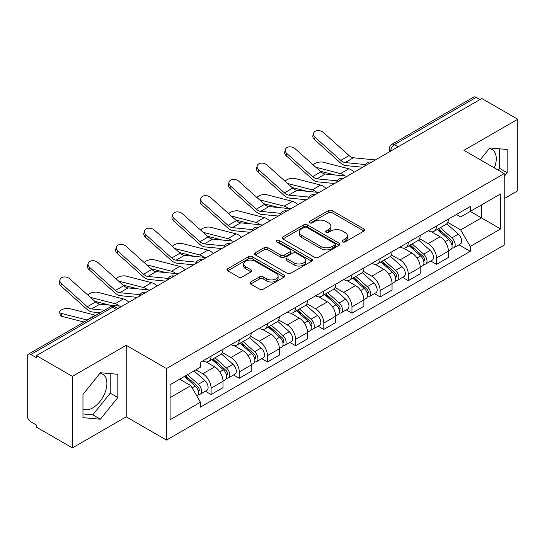 <?xml version="1.0" encoding="UTF-8"?>
<svg xmlns="http://www.w3.org/2000/svg" width="545" height="545" viewBox="0 0 545 545"><rect width="100%" height="100%" fill="white"/><g stroke="black" fill="none" stroke-linecap="round" stroke-linejoin="round"><path stroke-width="0.82" d="M342.621 241.898A1.758 1.015 0 0 0 345.101 241.898L363.937 231.026A2.507 1.444 0 0 0 364.673 229.997A2.507 1.444 0 0 0 363.937 228.975L332.028 210.554A2.507 1.444 0 0 0 328.485 210.554L309.649 221.427A1.758 1.015 0 0 0 309.138 222.142A1.758 1.015 0 0 0 309.649 222.864A1.758 1.015 0 0 0 312.135 222.864L314.567 221.454A8.025 4.633 0 0 1 325.917 221.454L328.574 222.987A8.025 4.633 0 0 1 330.924 226.264A8.025 4.633 0 0 1 328.574 229.54L326.135 230.944A1.758 1.015 0 0 0 325.624 231.666A1.758 1.015 0 0 0 326.135 232.381A1.758 1.015 0 0 0 328.621 232.381L331.053 230.971A8.025 4.633 0 0 1 342.403 230.971L345.06 232.511A8.025 4.633 0 0 1 347.41 235.781A8.025 4.633 0 0 1 345.06 239.057L342.621 240.468A1.758 1.015 0 0 0 342.11 241.183A1.758 1.015 0 0 0 342.621 241.898L342.621 240.468M489.192 148.642A19.92 11.499 -60 0 1 492.135 149.541A19.92 11.499 -60 0 1 494.369 167.894M99.824 373.441A19.92 11.499 -60 0 1 102.767 374.34A19.92 11.499 -60 0 1 105.819 390.309A19.92 11.499 -60 0 1 92.807 407.858A19.92 11.499 -60 0 1 82.963 408.913M250.666 281.99A2.507 1.444 0 0 0 249.93 283.012A2.507 1.444 0 0 0 250.666 284.04L259.618 289.204A2.507 1.444 0 0 0 263.16 289.204L284.081 277.132A2.507 1.444 0 0 0 284.817 276.104A2.507 1.444 0 0 0 284.081 275.082L252.172 256.661A2.507 1.444 0 0 0 248.629 256.661L227.708 268.74A2.507 1.444 0 0 0 226.972 269.761A2.507 1.444 0 0 0 227.708 270.783L238.519 277.03A2.507 1.444 0 0 0 242.069 277.03L251.02 271.86A2.507 1.444 0 0 0 251.756 270.838A2.507 1.444 0 0 0 251.02 269.809L245.659 266.716A6.704 3.869 0 0 1 243.69 263.978A6.704 3.869 0 0 1 247.832 260.401A6.704 3.869 0 0 1 255.142 261.239L276.145 273.365A6.704 3.869 0 0 1 278.113 276.104A6.704 3.869 0 0 1 273.972 279.68A6.704 3.869 0 0 1 266.662 278.842L263.16 276.826A2.507 1.444 0 0 0 259.618 276.826L250.666 281.99L250.666 284.04M166.491 368.549L126.215 345.298L72.396 376.37L36.461 355.619L481.814 98.502L517.75 119.253L463.931 150.325L504.207 173.576L166.491 368.549L166.491 440.081L504.207 245.1L504.207 173.576M314.744 257.376A2.507 1.444 0 0 0 318.294 257.376L339.208 245.298A2.507 1.444 0 0 0 339.944 244.276A2.507 1.444 0 0 0 339.208 243.254L307.298 224.833A2.507 1.444 0 0 0 303.756 224.833L282.841 236.911A2.507 1.444 0 0 0 282.106 237.933A2.507 1.444 0 0 0 282.841 238.955L314.744 257.376M277.425 242.28A1.758 1.015 0 0 1 279.204 242.525L279.204 240.44L311.645 259.168A2.507 1.444 0 0 1 312.38 260.19A2.507 1.444 0 0 1 311.645 261.219L290.73 273.29A2.507 1.444 0 0 1 287.181 273.29L255.271 254.869L255.271 252.826A2.507 1.444 0 0 0 254.542 253.847A2.507 1.444 0 0 0 255.271 254.869M255.271 252.826L264.223 247.655A2.507 1.444 0 0 1 267.772 247.655L280.709 255.128A2.507 1.444 0 0 0 284.258 255.128L290.192 251.695A2.507 1.444 0 0 0 290.928 250.673A2.507 1.444 0 0 0 290.192 249.651L276.724 241.871A1.758 1.015 0 0 1 276.206 241.156A1.758 1.015 0 0 1 277.289 240.222A1.758 1.015 0 0 1 279.204 240.44M72.396 376.37L72.396 447.901L36.461 427.151L36.461 425.066L30.861 421.83A5.109 2.95 -120 0 1 27.25 415.576L27.25 356.559A5.109 2.95 -120 0 1 28.306 354.223L110.117 306.992A5.109 2.95 60 0 1 112.672 307.244L30.861 354.475A5.109 2.95 -120 0 0 28.306 354.223M504.207 198.598L517.75 190.777L517.75 119.253M72.396 447.901L126.215 416.83L166.491 440.081M36.461 355.619L36.461 357.711L30.861 354.475M398.197 146.775L394.403 144.589A5.109 2.95 60 0 0 391.848 144.336L473.659 97.099A5.109 2.95 60 0 1 476.214 97.357L394.403 144.589A5.109 2.95 120 0 0 390.792 150.842L390.792 151.054M480.002 99.544L476.214 97.357M436.484 226.018A11.752 6.785 60 0 1 434.052 231.291L445.967 224.411A11.752 6.785 -120 0 0 448.399 219.138M419.568 238.669L428.172 243.642A11.752 6.785 60 0 1 436.484 258.03L448.399 251.15A11.752 6.785 -120 0 0 440.094 236.762L431.565 231.836M448.399 251.15L448.399 257.506L436.484 264.393L430.768 261.089M434.052 231.291A11.752 6.785 60 0 1 428.268 230.76M436.484 258.03L436.484 264.393M408.307 242.287A11.752 6.785 60 0 1 405.875 247.559L417.797 240.679A11.752 6.785 -120 0 0 420.229 235.406M402.592 277.357L408.307 280.655L420.229 273.774L420.229 267.411A11.752 6.785 -120 0 0 411.918 253.023L403.389 248.098M405.875 247.559A11.752 6.785 60 0 1 400.091 247.028M391.392 254.937L400.003 259.904A11.752 6.785 60 0 1 408.307 274.292L408.307 280.655M380.137 258.548A11.752 6.785 60 0 1 377.705 263.821L389.62 256.94A11.752 6.785 -120 0 0 392.053 251.667M374.422 293.619L380.137 296.923L392.053 290.042L392.053 283.679A11.752 6.785 -120 0 0 383.748 269.291L375.219 264.366M377.705 263.821A11.752 6.785 60 0 1 371.922 263.296M363.222 271.199L371.826 276.172A11.752 6.785 60 0 1 380.137 290.56L380.137 296.923M351.961 274.816A11.752 6.785 60 0 1 349.529 280.089L361.451 273.209A11.752 6.785 -120 0 0 363.883 267.936M346.245 309.887L351.961 313.184L363.883 306.304L363.883 299.948A11.752 6.785 -120 0 0 355.572 285.553L347.042 280.627M349.529 280.089A11.752 6.785 60 0 1 343.745 279.558M335.046 287.467L343.657 292.44A11.752 6.785 60 0 1 351.961 306.828L351.961 313.184M323.791 291.084A11.752 6.785 60 0 1 321.359 296.357L333.274 289.477A11.752 6.785 -120 0 0 335.706 284.197M318.076 326.155L323.791 329.453L335.706 322.572L335.706 316.209A11.752 6.785 -120 0 0 327.402 301.821L318.873 296.896M321.359 296.357A11.752 6.785 60 0 1 315.575 295.826M306.876 303.735L315.48 308.702A11.752 6.785 60 0 1 323.791 323.09L323.791 329.453M295.615 307.346A11.752 6.785 60 0 1 293.183 312.619L305.105 305.738A11.752 6.785 -120 0 0 307.537 300.465M289.899 342.417L295.615 345.721L307.537 338.833L307.537 332.477A11.752 6.785 -120 0 0 299.225 318.089L290.696 313.164M293.183 312.619A11.752 6.785 60 0 1 287.399 312.087M278.699 319.997L287.31 324.97A11.752 6.785 60 0 1 295.615 339.358L295.615 345.721M267.445 323.614A11.752 6.785 60 0 1 265.013 328.887L276.928 322.006A11.752 6.785 -120 0 0 279.36 316.734M261.729 358.685L267.445 361.982L279.36 355.102L279.36 348.739A11.752 6.785 -120 0 0 271.056 334.351L262.526 329.425M265.013 328.887A11.752 6.785 60 0 1 259.229 328.356M250.53 336.265L259.134 341.231A11.752 6.785 60 0 1 267.445 355.626L267.445 361.982M239.269 339.876A11.752 6.785 60 0 1 236.837 345.155L248.758 338.268A11.752 6.785 -120 0 0 251.191 332.995M233.553 374.946L239.269 378.25L251.191 371.37L251.191 365.007A11.752 6.785 -120 0 0 242.879 350.619L234.35 345.694M236.837 345.155A11.752 6.785 60 0 1 231.053 344.624M222.353 352.526L230.964 357.5A11.752 6.785 60 0 1 239.269 371.888L239.269 378.25M211.099 356.144A11.752 6.785 60 0 1 208.667 361.417L220.582 354.536A11.752 6.785 -120 0 0 223.014 349.263M205.383 391.215L211.099 394.512L223.014 387.631L223.014 381.275A11.752 6.785 -120 0 0 214.71 366.88L206.18 361.955M208.667 361.417A11.752 6.785 60 0 1 202.883 360.885M195.928 369.803L202.788 373.768A11.752 6.785 60 0 1 211.099 388.156L211.099 394.512M456.438 214.498L460.682 216.951L500.596 193.904L481.453 204.961L481.453 217.884L460.682 229.874L447.738 222.408M170.101 397.639L190.873 385.649L200.444 402.23L170.101 419.745L170.101 384.716L200.444 367.194L200.444 362.296L470.253 206.521L470.253 211.419L500.596 228.941L470.253 246.456L460.682 229.874M500.596 193.904L500.596 228.941M200.444 402.23L200.444 407.129L470.253 251.354L470.253 246.456M504.207 176.437L507.184 172.731L507.184 149.494L489.757 147.94L480.261 159.753M126.215 345.298L126.215 416.83M82.963 417.654L100.389 419.207L117.822 397.53L117.822 374.292L100.389 372.739L82.963 394.417L82.963 417.654M190.873 385.649L179.673 379.184M458.938 244.828L470.253 251.354M498.191 170.101L499.602 168.351L499.602 148.819M499.602 168.351L507.184 172.731M82.963 413.955L92.807 414.834L110.233 393.149L110.233 373.618M92.807 414.834L100.389 419.207M110.233 393.149L117.822 397.53M343.323 242.144L345.06 241.142A8.025 4.633 0 0 0 347.41 237.865L347.41 235.781M330.924 226.264L330.924 228.348A8.025 4.633 0 0 1 328.574 231.625L326.837 232.626M363.903 231.046L332.028 212.639A2.507 1.444 0 0 0 328.485 212.639L310.35 223.109M339.174 245.318L307.298 226.918A2.507 1.444 0 0 0 303.756 226.918L282.875 238.976M334.78 244.991A1.758 1.015 0 0 0 335.291 244.276A1.758 1.015 0 0 0 334.78 243.56L306.767 227.388A1.758 1.015 0 0 0 304.287 227.388L301.719 228.873A8.025 4.633 0 0 0 299.368 232.15A8.025 4.633 0 0 0 301.719 235.426L320.862 246.476A8.025 4.633 0 0 0 332.205 246.476L334.78 244.991L334.78 247.076A1.758 1.015 0 0 0 335.291 246.36L335.291 244.276M299.368 232.15L299.368 234.234A8.025 4.633 0 0 0 301.719 237.511L301.719 235.426M334.78 247.076L332.205 248.561A8.025 4.633 0 0 1 320.862 248.561L301.719 237.511M255.305 254.89L264.223 249.739L264.223 247.655M290.928 250.673L290.928 252.757A2.507 1.444 0 0 1 290.192 253.779L284.258 257.213A2.507 1.444 0 0 1 280.709 257.213L267.772 249.739A2.507 1.444 0 0 0 264.223 249.739M279.204 242.525L311.611 261.232M294.137 262.881A6.704 3.869 0 0 0 301.446 263.719A6.704 3.869 0 0 0 305.588 260.142A6.704 3.869 0 0 0 303.626 257.404L296.221 253.132A2.507 1.444 0 0 0 292.679 253.132L286.738 256.559A2.507 1.444 0 0 0 286.002 257.581A2.507 1.444 0 0 0 286.738 258.603L294.137 262.881L294.137 264.965A6.704 3.869 0 0 0 301.446 265.803A6.704 3.869 0 0 0 305.588 262.227L305.588 260.142M286.002 257.581L286.002 259.665A2.507 1.444 0 0 0 286.738 260.694L286.738 258.603M294.137 264.965L286.738 260.694M278.113 276.104L278.113 278.188A6.704 3.869 0 0 1 273.972 281.772A6.704 3.869 0 0 1 266.662 280.927L263.16 278.911A2.507 1.444 0 0 0 259.618 278.911L250.7 284.054M243.69 263.978L243.69 266.062A6.704 3.869 0 0 0 245.659 268.801L245.659 266.716M250.986 271.88L245.659 268.801M284.047 277.146L252.172 258.746A2.507 1.444 0 0 0 248.629 258.746L227.742 270.804M354.243 172.152A12.773 7.371 -120 0 0 348.827 168.807L323.096 162.192A5.872 2.364 -11.9 0 0 317.408 162.539A5.872 2.364 -11.9 0 0 313.327 165.026M437.294 229.418L448.773 239.664A6.383 3.686 60 0 1 450.783 249.535L448.399 250.911M437.601 229.69L443.003 232.81M438.453 228.75L451.226 240.147A3.066 1.771 60 0 1 452.193 244.889A3.066 1.771 60 0 1 451.914 244.998M440.367 227.647L451.846 237.893A6.383 3.686 60 0 1 453.849 247.764A6.383 3.686 60 0 1 451.921 247.968M446.771 223.804L458.345 234.139A6.383 3.686 60 0 1 460.355 244.01L453.849 247.764M335.032 175.006L320.188 171.185M344.862 175.967A12.773 7.371 -120 0 0 340.523 173.603L315.793 167.247M375.403 159.937L353.439 157.778A9.449 5.457 60 0 1 349.093 155.577L323.362 132.483A5.872 4.176 15.6 0 0 317.585 130.589A5.872 4.176 15.6 0 0 313.552 133.307A5.872 4.176 15.6 0 0 315.058 137.279L314.431 139.534A5.872 4.176 -164.4 0 1 312.925 135.555L313.552 133.307M365.409 164.57L345.135 162.573A9.449 5.457 60 0 1 340.788 160.373L315.058 137.279M362.752 167.24L346.034 165.598A12.773 7.371 60 0 1 340.162 162.628L314.431 139.534M326.074 188.413A12.773 7.371 -120 0 0 320.651 185.068L294.927 178.453A5.872 2.364 -11.9 0 0 289.238 178.801A5.872 2.364 -11.9 0 0 285.151 181.294M409.125 245.686L420.604 255.925A6.383 3.686 60 0 1 422.607 265.803L420.222 267.179M409.424 245.952L414.834 249.072M410.283 245.012L423.056 256.416A3.066 1.771 60 0 1 424.017 261.15A3.066 1.771 60 0 1 423.738 261.266M412.19 243.908L423.676 254.154A6.383 3.686 60 0 1 425.679 264.025A6.383 3.686 60 0 1 423.751 264.236M418.594 240.066L430.175 250.4A6.383 3.686 60 0 1 432.178 260.272L425.679 264.025M306.862 191.268L292.018 187.453M316.686 192.235A12.773 7.371 -120 0 0 312.346 189.864L287.624 183.508M297.897 204.682A12.773 7.371 -120 0 0 292.481 201.337L266.75 194.722A5.872 2.364 -11.9 0 0 261.062 195.069A5.872 2.364 -11.9 0 0 256.981 197.556M380.948 261.947L392.427 272.193A6.383 3.686 60 0 1 394.437 282.065L392.053 283.441M381.255 262.22L386.657 265.34M382.106 261.28L394.88 272.677A3.066 1.771 60 0 1 395.847 277.419A3.066 1.771 60 0 1 395.568 277.528M384.021 260.176L395.5 270.422A6.383 3.686 60 0 1 397.503 280.293A6.383 3.686 60 0 1 395.575 280.498M390.424 256.334L401.999 266.668A6.383 3.686 60 0 1 404.008 276.54L397.503 280.293M278.686 207.536L263.841 203.721M288.516 208.503A12.773 7.371 -120 0 0 284.177 206.133L259.447 199.777M347.226 176.198L325.27 174.046A9.449 5.457 60 0 1 320.923 171.845L295.192 148.751A5.872 4.176 15.6 0 0 289.409 146.857A5.872 4.176 15.6 0 0 285.376 149.568A5.872 4.176 15.6 0 0 286.881 153.547L286.254 155.795A5.872 4.176 -164.4 0 1 284.749 151.823L285.376 149.568M337.239 180.831L316.958 178.842A9.449 5.457 60 0 1 312.612 176.641L286.881 153.547M334.576 183.508L317.858 181.867A12.773 7.371 60 0 1 311.985 178.889L286.254 155.795M319.057 192.467L297.093 190.314A9.449 5.457 60 0 1 292.747 188.114L267.016 165.019A5.872 4.176 15.6 0 0 261.239 163.119A5.872 4.176 15.6 0 0 257.206 165.837A5.872 4.176 15.6 0 0 258.712 169.815L258.085 172.063A5.872 4.176 -164.4 0 1 256.579 168.085L257.206 165.837M309.063 197.099L288.789 195.11A9.449 5.457 60 0 1 284.442 192.91L258.712 169.815M306.406 199.77L289.688 198.128A12.773 7.371 60 0 1 283.816 195.158L258.085 172.063M269.727 220.95A12.773 7.371 -120 0 0 264.311 217.605L238.581 210.983A5.872 2.364 -11.9 0 0 232.892 211.337A5.872 2.364 -11.9 0 0 228.805 213.824M352.779 278.216L364.258 288.462A6.383 3.686 60 0 1 366.26 298.333L363.876 299.709M353.078 278.488L358.487 281.608M353.937 277.548L366.71 288.945A3.066 1.771 60 0 1 367.671 293.687A3.066 1.771 60 0 1 367.391 293.796M355.844 276.444L367.33 286.684A6.383 3.686 60 0 1 369.333 296.562A6.383 3.686 60 0 1 367.405 296.766M362.248 272.602L373.829 282.93A6.383 3.686 60 0 1 375.832 292.808L369.333 296.562M250.516 223.804L235.672 219.982M260.34 224.765A12.773 7.371 -120 0 0 256 222.401L231.278 216.038M241.551 237.211A12.773 7.371 -120 0 0 236.135 233.866L210.404 227.251A5.872 2.364 -11.9 0 0 204.716 227.599A5.872 2.364 -11.9 0 0 200.635 230.092M324.602 294.477L336.081 304.723A6.383 3.686 60 0 1 338.091 314.594L335.706 315.971M324.909 294.75L330.311 297.87M325.76 293.81L338.534 305.214A3.066 1.771 60 0 1 339.501 309.948A3.066 1.771 60 0 1 339.222 310.057M327.674 292.706L339.154 302.952A6.383 3.686 60 0 1 341.156 312.823A6.383 3.686 60 0 1 339.228 313.028M334.078 288.864L345.653 299.198A6.383 3.686 60 0 1 347.662 309.07L341.156 312.823M222.34 240.066L207.495 236.251M232.17 241.033A12.773 7.371 -120 0 0 227.83 238.662L203.101 232.306M213.381 253.48A12.773 7.371 -120 0 0 207.965 250.135L182.234 243.52A5.872 2.364 -11.9 0 0 176.546 243.867A5.872 2.364 -11.9 0 0 172.458 246.354M296.432 310.745L307.911 320.991A6.383 3.686 60 0 1 309.914 330.863L307.53 332.239M296.732 311.018L302.141 314.138M297.59 310.078L310.364 321.475A3.066 1.771 60 0 1 311.324 326.217A3.066 1.771 60 0 1 311.045 326.326M299.498 308.974L310.984 319.22A6.383 3.686 60 0 1 312.987 329.091A6.383 3.686 60 0 1 311.059 329.296M305.902 305.132L317.483 315.466A6.383 3.686 60 0 1 319.486 325.338L312.987 329.091M194.17 256.334L179.325 252.512M203.994 257.295A12.773 7.371 -120 0 0 199.654 254.931L174.931 248.575M290.88 208.735L268.923 206.575A9.449 5.457 60 0 1 264.577 204.375L238.846 181.281A5.872 4.176 15.6 0 0 233.062 179.387A5.872 4.176 15.6 0 0 229.029 182.105A5.872 4.176 15.6 0 0 230.535 186.077L229.908 188.325A5.872 4.176 -164.4 0 1 228.403 184.353L229.029 182.105M280.893 213.361L260.612 211.371A9.449 5.457 60 0 1 256.266 209.171L230.535 186.077M278.229 216.038L261.511 214.396A12.773 7.371 60 0 1 255.639 211.419L229.908 188.325M262.71 224.996L240.747 222.844A9.449 5.457 60 0 1 236.401 220.643L210.67 197.549A5.872 4.176 15.6 0 0 204.893 195.648A5.872 4.176 15.6 0 0 200.86 198.366A5.872 4.176 15.6 0 0 202.365 202.345L201.739 204.593A5.872 4.176 -164.4 0 1 200.233 200.615L200.86 198.366M252.716 229.629L232.442 227.64A9.449 5.457 60 0 1 228.096 225.439L202.365 202.345M250.06 232.306L233.342 230.664A12.773 7.371 60 0 1 227.469 227.687L201.739 204.593M234.534 241.265L212.577 239.105A9.449 5.457 60 0 1 208.231 236.905L182.5 213.81A5.872 4.176 15.6 0 0 176.716 211.916A5.872 4.176 15.6 0 0 172.683 214.635A5.872 4.176 15.6 0 0 174.189 218.606L173.562 220.861A5.872 4.176 -164.4 0 1 172.056 216.883L172.683 214.635M224.547 245.897L204.266 243.901A9.449 5.457 60 0 1 199.92 241.701L174.189 218.606M221.883 248.568L205.165 246.926A12.773 7.371 60 0 1 199.293 243.956L173.562 220.861M185.205 269.741A12.773 7.371 -120 0 0 179.789 266.396L154.058 259.781A5.872 2.364 -11.9 0 0 148.369 260.128A5.872 2.364 -11.9 0 0 144.289 262.622M268.256 327.014L279.735 337.253A6.383 3.686 60 0 1 281.745 347.131L279.36 348.507M268.562 327.279L273.965 330.399M269.414 326.346L282.187 337.743A3.066 1.771 60 0 1 283.155 342.478A3.066 1.771 60 0 1 282.875 342.594M271.328 325.236L282.807 335.482A6.383 3.686 60 0 1 284.81 345.353A6.383 3.686 60 0 1 282.882 345.564M277.732 321.393L289.306 331.728A6.383 3.686 60 0 1 291.316 341.599L284.81 345.353M165.993 272.595L151.149 268.78M175.824 273.563A12.773 7.371 -120 0 0 171.484 271.199L146.755 264.836M206.364 257.533L184.401 255.373A9.449 5.457 60 0 1 180.054 253.173L154.324 230.079A5.872 4.176 15.6 0 0 148.547 228.185A5.872 4.176 15.6 0 0 144.514 230.896A5.872 4.176 15.6 0 0 146.019 234.875L145.392 237.123A5.872 4.176 -164.4 0 1 143.887 233.151L144.514 230.896M196.37 262.159L176.096 260.169A9.449 5.457 60 0 1 171.75 257.969L146.019 234.875M193.713 264.836L176.996 263.194A12.773 7.371 60 0 1 171.123 260.217L145.392 237.123M157.035 286.009A12.773 7.371 -120 0 0 151.619 282.664L125.888 276.049A5.872 2.364 -11.9 0 0 120.2 276.397A5.872 2.364 -11.9 0 0 116.112 278.883M240.086 343.275L251.565 353.521A6.383 3.686 60 0 1 253.568 363.392L251.191 364.769M240.386 343.548L245.795 346.668M241.244 342.607L254.018 354.005A3.066 1.771 60 0 1 254.978 358.746A3.066 1.771 60 0 1 254.699 358.855M243.152 341.504L254.638 351.75A6.383 3.686 60 0 1 256.641 361.621A6.383 3.686 60 0 1 254.713 361.826M249.555 337.662L261.137 347.996A6.383 3.686 60 0 1 263.14 357.867L256.641 361.621M137.824 288.864L122.979 285.049M147.647 289.831A12.773 7.371 -120 0 0 143.308 287.46L118.585 281.104M178.188 273.794L156.231 271.642A9.449 5.457 60 0 1 151.885 269.441L126.154 246.347A5.872 4.176 15.6 0 0 120.37 244.446A5.872 4.176 15.6 0 0 116.337 247.164A5.872 4.176 15.6 0 0 117.843 251.143L117.216 253.391A5.872 4.176 -164.4 0 1 115.71 249.412L116.337 247.164M168.201 278.427L147.92 276.438A9.449 5.457 60 0 1 143.573 274.237L117.843 251.143M165.537 281.097L148.819 279.456A12.773 7.371 60 0 1 142.947 276.485L117.216 253.391M128.858 302.277A12.773 7.371 -120 0 0 123.442 298.933L97.712 292.311A5.872 2.364 -11.9 0 0 92.023 292.665A5.872 2.364 -11.9 0 0 87.943 295.152M211.91 359.543L223.389 369.789A6.383 3.686 60 0 1 225.398 379.661L223.014 381.037M212.216 359.816L217.619 362.936M213.068 358.876L225.841 370.273A3.066 1.771 60 0 1 226.809 375.014A3.066 1.771 60 0 1 226.529 375.123M214.982 357.772L226.461 368.011A6.383 3.686 60 0 1 228.464 377.889A6.383 3.686 60 0 1 226.536 378.094M221.386 353.93L232.96 364.258A6.383 3.686 60 0 1 234.97 374.136L228.464 377.889M109.647 305.132L94.803 301.31M119.478 306.092A12.773 7.371 -120 0 0 115.138 303.728L90.409 297.366M150.018 290.063L128.055 287.903A9.449 5.457 60 0 1 123.708 285.703L97.977 262.608A5.872 4.176 15.6 0 0 92.2 260.714A5.872 4.176 15.6 0 0 88.167 263.433A5.872 4.176 15.6 0 0 89.673 267.404L89.046 269.652A5.872 4.176 -164.4 0 1 87.541 265.681L88.167 263.433M140.024 294.695L119.75 292.699A9.449 5.457 60 0 1 115.404 290.499L89.673 267.404M137.367 297.366L120.649 295.724A12.773 7.371 60 0 1 114.777 292.747L89.046 269.652M61.858 316.352A5.872 2.364 168.1 0 1 60.263 315.167L59.637 312.19A5.872 2.364 -11.9 0 0 61.231 313.375L61.858 316.352L84.032 322.054M95.695 315.317A12.773 7.371 -120 0 0 95.273 315.194L69.542 308.579A5.872 2.364 -11.9 0 0 63.002 309.206A5.872 2.364 -11.9 0 0 59.637 312.19M184.442 376.431L195.219 386.051A6.383 3.686 60 0 1 197.222 395.922L196.909 396.106M184.551 376.37L189.449 379.197M185.6 375.764L197.672 386.541A3.066 1.771 60 0 1 198.632 391.276A3.066 1.771 60 0 1 198.353 391.385M187.514 374.66L198.291 384.28A6.383 3.686 60 0 1 200.294 394.151A6.383 3.686 60 0 1 198.366 394.355M194.013 370.907L204.791 380.526A6.383 3.686 60 0 1 206.793 390.397L200.294 394.151M87.384 320.113A12.773 7.371 -120 0 0 86.962 319.99L61.231 313.375M121.842 306.324L99.885 304.171A9.449 5.457 60 0 1 95.539 301.971L69.808 278.877A5.872 4.176 15.6 0 0 64.024 276.976A5.872 4.176 15.6 0 0 59.991 279.694A5.872 4.176 15.6 0 0 61.496 283.673L60.87 285.921A5.872 4.176 -164.4 0 1 59.364 281.949L59.991 279.694M104.497 310.234L91.574 308.967A9.449 5.457 60 0 1 87.227 306.767L61.496 283.673M100.151 312.741L92.473 311.992A12.773 7.371 60 0 1 86.601 309.015L60.87 285.921M390.969 150.945L390.792 150.842A5.109 2.95 0 0 1 389.294 148.758L389.294 151.912M239.269 371.888L251.191 365.007M267.445 355.626L279.36 348.739M295.615 339.358L307.537 332.477M323.791 323.09L335.706 316.209M351.961 306.828L363.883 299.948M380.137 290.56L392.053 283.679M408.307 274.292L420.229 267.411M211.099 388.156L223.014 381.275M202.788 373.768L214.71 366.88M230.964 357.5L242.879 350.619M259.134 341.231L271.056 334.351M287.31 324.97L299.225 318.089M315.48 308.702L327.402 301.821M343.657 292.44L355.572 285.553M371.826 276.172L383.748 269.291M400.003 259.904L411.918 253.023M428.172 243.642L440.094 236.762M370.968 162.492A5.109 2.95 120 0 0 368.713 163.8M342.798 178.76A5.109 2.95 120 0 0 340.543 180.061M314.622 195.028A5.109 2.95 120 0 0 312.367 196.329M286.452 211.29A5.109 2.95 120 0 0 284.197 212.591M258.276 227.558A5.109 2.95 120 0 0 256.021 228.859M230.106 243.826A5.109 2.95 120 0 0 227.851 245.127M201.929 260.088A5.109 2.95 120 0 0 199.674 261.389M173.76 276.356A5.109 2.95 120 0 0 171.505 277.657M145.583 292.617A5.109 2.95 120 0 0 143.328 293.918M116.467 309.431L112.672 307.244A5.109 2.95 120 0 1 115.227 306.992A5.109 5.109 0 0 0 110.117 306.992M345.06 241.142L345.06 239.057M326.135 232.381L326.135 230.944M328.574 231.625L328.574 229.54M309.649 222.864L309.649 221.427M328.485 212.639L328.485 210.554M332.028 212.639L332.028 210.554M363.937 231.026L363.937 228.975M282.841 238.955L282.841 236.911M303.756 226.918L303.756 224.833M307.298 226.918L307.298 224.833M339.208 245.298L339.208 243.254M320.862 248.561L320.862 246.476M332.205 248.561L332.205 246.476M267.772 249.739L267.772 247.655M280.709 257.213L280.709 255.128M284.258 257.213L284.258 255.128M290.192 253.779L290.192 251.695M311.645 261.219L311.645 259.168M259.618 278.911L259.618 276.826M263.16 278.911L263.16 276.826M266.662 280.927L266.662 278.842M251.02 271.86L251.02 269.809M227.708 270.783L227.708 268.74M248.629 258.746L248.629 256.661M252.172 258.746L252.172 256.661M284.081 277.132L284.081 275.082M448.773 239.664L445.197 241.728M452.827 243.486L451.676 244.146M458.345 234.139L451.846 237.893M348.827 168.807L340.523 173.603M345.135 162.573L353.439 157.778M340.788 160.373L349.093 155.577M420.604 255.925L417.02 257.996M424.65 259.747L423.499 260.415M430.175 250.4L423.676 254.154M320.651 185.068L312.346 189.864M392.427 272.193L388.851 274.258M396.481 276.015L395.329 276.683M401.999 266.668L395.5 270.422M292.481 201.337L284.177 206.133M316.958 178.842L325.27 174.046M312.612 176.641L320.923 171.845M288.789 195.11L297.093 190.314M284.442 192.91L292.747 188.114M364.258 288.462L360.681 290.526M368.304 292.284L367.153 292.944M373.829 282.93L367.33 286.684M264.311 217.605L256 222.401M336.081 304.723L332.505 306.794M340.135 308.545L338.983 309.213M345.653 299.198L339.154 302.952M236.135 233.866L227.83 238.662M307.911 320.991L304.335 323.056M311.958 324.813L310.807 325.474M317.483 315.466L310.984 319.22M207.965 250.135L199.654 254.931M260.612 211.371L268.923 206.575M256.266 209.171L264.577 204.375M232.442 227.64L240.747 222.844M228.096 225.439L236.401 220.643M204.266 243.901L212.577 239.105M199.92 241.701L208.231 236.905M279.735 337.253L276.158 339.324M283.788 341.075L282.637 341.742M289.306 331.728L282.807 335.482M179.789 266.396L171.484 271.199M176.096 260.169L184.401 255.373M171.75 257.969L180.054 253.173M251.565 353.521L247.989 355.585M255.612 357.343L254.46 358.01M261.137 347.996L254.638 351.75M151.619 282.664L143.308 287.46M147.92 276.438L156.231 271.642M143.573 274.237L151.885 269.441M223.389 369.789L219.812 371.854M227.442 373.611L226.291 374.272M232.96 364.258L226.461 368.011M123.442 298.933L115.138 303.728M119.75 292.699L128.055 287.903M115.404 290.499L123.708 285.703M195.219 386.051L192.133 387.836M199.266 389.873L198.114 390.54M204.791 380.526L198.291 384.28M95.273 315.194L86.962 319.99M91.574 308.967L99.885 304.171M87.227 306.767L95.539 301.971M371.404 162.246A5.109 5.109 0 0 0 364.85 166.027M343.227 178.508A5.109 5.109 0 0 0 336.674 182.296M315.058 194.776A5.109 5.109 0 0 0 308.504 198.557M286.881 211.044A5.109 5.109 0 0 0 280.328 214.825M258.712 227.306A5.109 5.109 0 0 0 252.158 231.094M230.535 243.574A5.109 5.109 0 0 0 223.981 247.355M202.365 259.836A5.109 5.109 0 0 0 195.812 263.623M174.189 276.104A5.109 5.109 0 0 0 167.635 279.885M146.019 292.372A5.109 5.109 0 0 0 139.465 296.153M117.958 308.565L115.227 306.992M391.848 144.336A5.109 5.109 0 0 0 389.294 148.758"/></g></svg>
